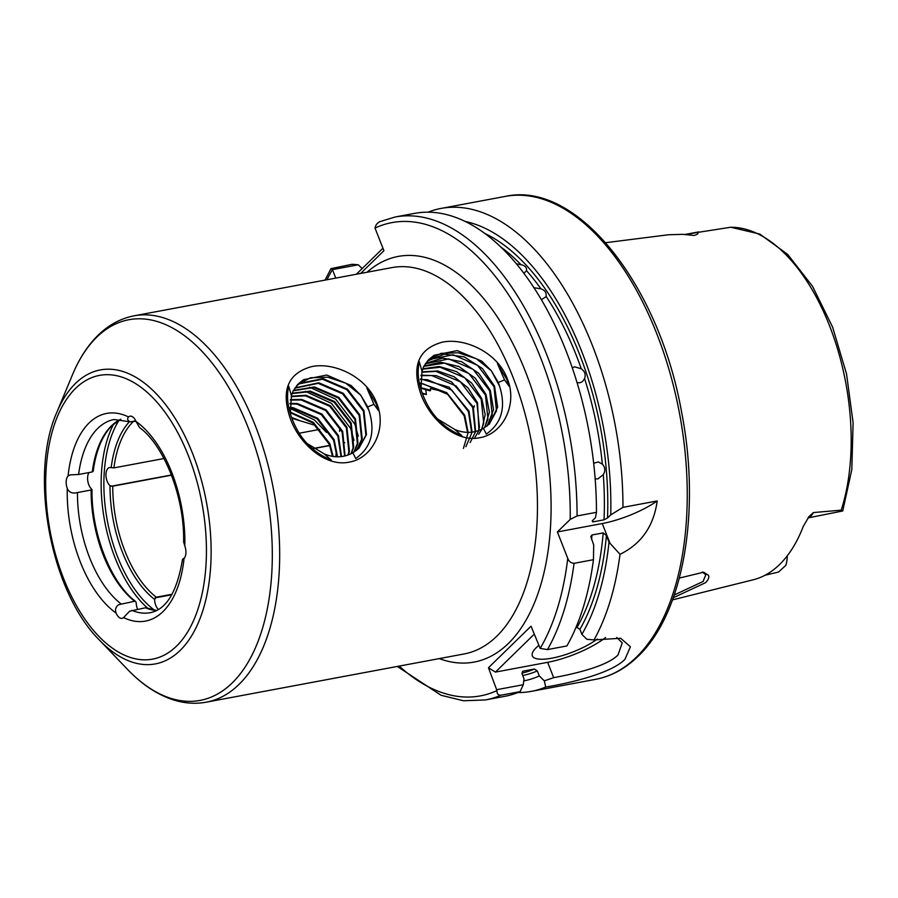 <?xml version="1.0" encoding="UTF-8"?>
<svg xmlns="http://www.w3.org/2000/svg" width="898" height="898" viewBox="0 0 898 898"><rect width="100%" height="100%" fill="white"/><g stroke="black" fill="none" stroke-linecap="round" stroke-linejoin="round"><path stroke-width="1.35" d="M421.106 394.828C411.239 366.35 418.3 348.806 442.299 342.172C465.13 337.367 497.874 352.936 507.28 378.743C517.955 404.257 502.959 434.015 479.712 437.719C456.7 442.658 430.793 420.522 421.106 394.828M483.427 428.38L486.312 434.082C501.758 423.194 506.169 407.187 499.535 386.084L498.311 382.492L491.329 370.773L476.4 358.773L458.339 352.791L441.109 353.329L428.279 360.087L423.598 366.743L422.015 371.379L419.287 361.703C416.998 372.266 418.3 383.547 423.16 395.58C430.804 414.854 443.735 428.234 461.931 435.71L454.758 429.457C464.782 433.689 474.346 433.33 483.427 428.38L489.444 423.957L497.627 407.131L494.54 386.174L482.394 368.517L464.21 356.865L444.33 354.126L427.459 361.041M497.447 363.623L504.53 379.899L509.155 386.241L506.584 379.035L497.447 363.623M290.525 419.254C280.659 390.776 287.719 373.231 311.718 366.597C334.55 361.793 367.293 377.362 376.7 403.168C387.375 428.683 372.378 458.44 349.12 462.144C326.109 467.083 300.213 444.948 290.525 419.254M352.847 452.805L355.731 458.508C371.177 447.619 375.589 431.624 368.955 410.509L367.731 406.917L360.749 395.199L345.82 383.199L327.759 377.216L310.528 377.755L297.698 384.512L293.017 391.169L291.423 395.805L288.696 386.129C286.417 396.692 287.708 407.984 292.58 420.006C300.224 439.279 313.144 452.659 331.351 460.135L324.189 453.883C334.213 458.115 343.766 457.756 352.847 452.805L358.863 448.383L366.463 434.688L363.959 410.599L347.425 389.126L323.022 378.63L299.898 383.289L296.879 385.466M366.855 388.048L373.95 404.325L378.574 410.667L376.004 403.46L366.855 388.048M674.241 595.004L703.078 581.477L705.817 574.742L702.348 572.037M679.337 578.065L703.65 572.217L708.567 575.427C709.319 577.504 708.309 579.917 705.536 582.69L673.287 597.765M184.315 558.208L183.809 558.298C182.07 559.712 182.137 559.791 184.034 558.534A9.822 5.253 -100.6 0 0 184.82 546.006L183.619 541.876C184.64 497.11 164.053 445.341 139.583 427.571L136.002 421.42A9.822 5.253 -100.6 0 0 130.042 416.178A9.822 5.253 -100.6 0 0 128.537 416.953L128.414 417.065C126.966 419.04 127.606 420.634 130.333 421.847L135.924 421.252M92.808 471.08L92.281 471.944L78.609 474.492A98.264 52.544 -100.6 0 1 97.792 428.391A98.264 52.544 -100.6 0 1 114.102 419.523L130.333 421.847L135.744 420.825M91.933 489.859L91.663 489.152L91.933 489.859L74.983 493.024L91.933 489.859M78.609 474.492L70.28 474.874L68.08 475.974A9.822 5.253 -100.6 0 0 67.283 488.512C68.652 491.711 71.223 493.226 74.983 493.024M89.037 472.55A9.822 5.253 -100.6 0 0 91.663 489.152M172.102 594.24L156.263 597.204L154.579 599.393A100.228 53.599 79.4 0 1 110.027 485.717L112.755 486.177L171.496 475.188M110.027 485.717A9.822 5.253 79.4 0 1 106.076 476.917A9.822 5.253 79.4 0 1 107.985 468.408A9.822 5.253 79.4 0 1 109.623 467.521A9.822 5.253 79.4 0 1 111.172 467.645A100.228 53.599 79.4 0 1 129.559 421.577M344.742 442.781L344.473 442.624A9.822 5.253 79.4 0 1 344.102 442.377M339.579 431.366A9.822 5.253 79.4 0 1 340.039 427.583M592.871 520.234A226.004 120.86 79.4 0 1 592.803 521.918L592.22 520.874L592.803 521.918L604.028 519.819A226.004 120.86 -100.6 0 0 603.288 474.649C605.544 470.855 605.241 467.364 602.367 464.176A226.004 120.86 -100.6 0 0 584.587 378.619C585.967 374.623 584.867 371.345 581.275 368.775A226.004 120.86 -100.6 0 0 546.018 296.228C546.635 292.692 544.951 290.234 540.944 288.842A226.004 120.86 -100.6 0 0 526.542 270.702C526.924 267.525 525.083 265.539 521.02 264.719A226.004 120.86 -100.6 0 0 500.803 246.995M603.288 474.649L597.9 478.915L595.161 478.791M593.668 463.2L598.405 461.942L602.367 464.176M584.587 378.619L582.42 381.672L579.951 382.75L577.077 382.66M572.273 367.787L574.608 366.822L581.275 368.775M541.393 299.708L545.816 296.856M533.738 287.686L540.944 288.842M526.542 270.702L523.904 273.318M516.417 263.832L521.02 264.719M672.523 599.875L753.209 579.782A176.85 94.582 -100.6 0 0 779.632 564.46A176.85 94.582 -100.6 0 0 803.351 526.217L809.109 516.473L813.42 512.556A23.977 12.819 79.4 0 1 811.006 515.935A23.977 12.819 79.4 0 1 808.133 517.798M765.051 575.225L778.544 572.037L785.784 565.403A23.977 12.819 -100.6 0 0 787.265 555.817M808.054 517.91L842.728 510.973L841.202 510.154L813.42 512.556M538.632 645.561A39.299 11.158 158.6 0 0 536.297 647.649A39.299 11.158 158.6 0 0 532.346 655.877A39.299 11.158 158.6 0 0 558.41 656.707A39.299 11.158 158.6 0 0 597.316 639.039M534.198 634.235L495.427 672.097L547.657 662.32A49.132 13.953 158.6 0 0 605.589 637.513M620.013 554.302L610.011 543.301L602.266 523.545A49.132 13.953 158.6 0 0 657.201 500.949C653.755 526.105 641.363 543.885 620.013 554.302A245.648 131.366 79.4 0 1 593.993 639.926L620.653 638.276L630.418 646.74L624.963 659.312C611.291 673.489 569.22 683.198 545.737 687.037L544.3 680.852L553.673 677.664C575.124 673.713 607.273 666.159 618.004 654.956L622.247 642.901L616.758 637.479M474.436 405.806A60.188 32.182 -100.6 0 0 473.661 407.961M545.737 687.037A245.648 131.366 79.4 0 1 531.335 691.359A245.648 131.366 79.4 0 1 517.843 692.56M368.955 410.509L360.749 395.199L351.118 385.523L326.704 375.027L303.58 379.697L298.641 383.592L293.017 391.169M291.423 395.805L290.357 413.709M358.571 448.663L365.901 435.249L363.387 411.149L346.864 389.676L322.449 379.192L299.326 383.85L296.621 385.77M356.293 450.594L361.636 439.403L359.133 415.314L342.598 393.829L318.195 383.345L294.802 388.172M356.618 450.347L362.208 438.853L359.705 414.753L343.171 393.279L318.768 382.784L295.038 387.846M353.778 452.278L357.382 443.567L354.878 419.467L338.344 397.994L313.941 387.498L293.208 390.798M354.126 452.064L357.954 443.006L355.451 418.906L338.916 397.432L314.502 386.948L293.41 390.439M350.983 453.793L353.127 447.72L350.624 423.62L334.09 402.147L309.675 391.663L292.063 393.582M351.365 453.591L353.7 447.159L351.185 423.059L334.662 401.586L310.248 391.101L292.198 393.189M347.919 455.073L348.862 451.874L346.359 427.774L329.824 406.3L305.421 395.816L291.165 396.658M348.345 454.916L349.434 451.324L346.931 427.224L330.397 405.75L305.994 395.255L291.3 396.22M344.608 456.038L342.104 431.938L325.57 410.465L301.167 399.969L290.368 400.093M345.068 455.926L342.677 431.377L326.142 409.903L301.739 399.408L290.458 399.621M340.993 456.644L337.85 436.091L321.316 414.618L296.901 404.122L289.886 403.864M341.498 456.588L338.423 435.53L321.888 414.057L297.474 403.572L289.931 403.337M336.986 456.801L333.585 440.245L317.061 418.771L292.647 408.287L289.796 408.029M337.547 456.813L334.157 439.694L317.623 418.21L293.219 407.726L289.785 407.445M307.049 443.444L324.189 453.883M332.485 456.364L329.33 444.398L312.796 422.924L290.2 412.698M333.124 456.465L329.903 443.848L313.368 422.374L290.11 412.036M420.78 388.273L430.063 390.855L430.4 388.587L443.837 391.618M499.535 386.084L491.329 370.773L481.698 361.097L457.295 350.602L434.172 355.271L429.222 359.155L423.598 366.743M467.577 432.376L464.176 415.819L447.642 394.345L423.227 383.861L420.376 383.603M468.127 432.387L464.737 415.269L446.699 392.651L420.365 383.019M422.015 371.379L420.949 389.294M489.186 424.215L496.482 410.824L493.979 386.724L477.444 365.25L453.03 354.766L429.906 359.425L427.201 361.344M486.884 426.157L492.216 414.977L489.713 390.877L473.19 369.404L448.776 358.919L425.383 363.746M487.187 425.921L493.552 409.679L490.286 390.327L478.791 373.31L461.606 361.681L442.478 358.089L425.618 363.421M484.359 427.852L487.962 419.142L485.459 395.041L468.924 373.568L444.521 363.073L423.789 366.373M484.707 427.639L489.399 412.193L486.031 394.48L475.177 378.125L458.99 366.564L440.716 362.208L423.991 366.014M481.564 429.356L483.708 423.295L481.205 399.195L464.67 377.721L440.256 367.237L422.644 369.157M481.957 429.165L485.178 414.685L481.777 398.633L471.618 383.008L456.51 371.581L439.178 366.507L422.778 368.775M478.499 430.647L479.453 427.448L476.95 403.348L460.416 381.875L436.001 371.39L421.757 372.232M478.926 430.49L477.512 402.798L468.06 387.936L454.074 376.711L437.797 370.997L421.88 371.794M475.188 431.612L472.685 407.512L456.15 386.028L431.747 375.544L420.949 375.667M475.648 431.5L473.257 406.951L451.548 381.886L436.338 375.678L421.039 375.196M471.573 432.219L468.43 411.666L451.896 390.192L427.493 379.697L420.477 379.439M472.067 432.163L469.003 411.104L449.09 387.184L420.511 378.911M437.618 419.007L454.758 429.457M478.668 434.239L481.799 429.48M474.413 438.392L478.847 430.714M470.159 442.557L475.603 431.657M465.894 446.71L472.056 432.275M463.424 448.416L468.127 432.51M137.596 609.259A9.822 5.253 -100.6 0 1 136.215 602.827L135.688 601.503L134.633 601.245L118.738 604.68C115.73 606.767 114.843 609.574 116.1 613.087A9.822 5.253 -100.6 0 0 122.061 618.329A9.822 5.253 -100.6 0 0 123.565 617.566L129.626 611.201L145.521 607.778A98.264 52.544 79.4 0 0 156.555 610.55M422.195 393.032L426.382 394.458L422.498 393.852M315.916 425.562L291.906 418.277M336.178 452.906L335.852 456.756M313.683 448.596L329.802 445.576M118.738 604.68L134.633 601.245A98.264 52.544 79.4 0 1 91.125 490.218M131.849 610.337A98.264 52.544 -100.6 0 0 150.235 612.694C166.366 609.54 177.119 591.76 182.507 559.342L182.721 559.465M183.809 558.298C182.07 559.712 182.137 559.791 184.034 558.534A105.627 56.484 79.4 0 1 123.565 617.566M319.744 429.39L299.348 433.206M163.975 458.53L113.911 467.892L111.172 467.645M426.382 394.458L425.697 389.384M604.028 519.819L607.519 518.011L610.741 514.88A233.974 125.125 79.4 0 0 465.13 221.424M685.084 234.58A23.977 12.819 79.4 0 1 685.724 234.614L694.098 235.456C698.184 234.198 699.037 233.233 696.657 232.571L730.736 227.239L759.809 234.075L787.692 254.426L812.533 286.316L832.637 327.231L846.533 373.927L853.1 422.677L851.82 469.575L842.739 510.94M427.987 212.186A245.648 131.366 79.4 0 1 440.997 208.437A245.648 131.366 79.4 0 1 622.965 507.359L610.741 514.88M657.201 500.949L622.965 507.359M577.066 515.946A245.648 131.366 79.4 0 0 395.098 217.013L414.494 213.387A245.648 131.366 79.4 0 1 596.463 512.32L577.066 515.946L570.23 519.403L557.389 531.942L567.749 558.399C568.984 561.531 571.094 563.169 574.058 563.327L593.455 559.701L593.701 544.996L590.805 536.555L591.973 534.995L603.198 532.896L606.408 535.5L609.012 542.134A233.974 125.125 79.4 0 1 581.882 634.37L586.877 639.286L593.993 639.926M609.012 542.134L610.011 543.301M606.408 535.5A228.451 122.173 79.4 0 1 579.906 629.341L581.882 634.37M575.865 627.68L576.987 627.478A226.004 120.86 -100.6 0 0 603.198 532.896M593.455 559.701A245.648 131.366 79.4 0 1 566.896 645.954L547.499 649.58L540.181 648.412A240.743 128.74 -100.6 0 0 567.749 558.399M579.906 629.341L576.987 627.478M544.3 680.852L539.305 675.936A233.974 125.125 79.4 0 1 523.747 680.897M539.305 675.936L537.33 670.896A228.451 122.173 79.4 0 1 522.703 675.476M521.861 673.107A226.004 120.86 -100.6 0 0 534.411 669.032L523.186 671.132A226.004 120.86 79.4 0 1 522.513 671.423M522.816 671.255L522.03 673.758L524.005 678.798L523.287 684.725L520.11 691.628A245.648 131.366 79.4 0 1 504.822 696.32L485.436 699.946A245.648 131.366 79.4 0 0 500.714 695.254C498.121 695.22 496.875 693.66 496.976 690.584L488.467 667.742L531.044 626.187L540.181 648.412M352.128 264.281L358.268 264.787L332.451 269.636L330.992 268.625L352.128 264.281M362.13 268.592L358.268 264.787M520.11 691.628L500.714 695.254M534.411 669.032L537.33 670.896M592.22 520.874L595.43 517.742L596.463 512.32M570.23 519.403A240.743 128.74 -100.6 0 0 375.027 228.07L383.906 250.744L360.659 273.441M326.962 279.749A240.743 128.74 -100.6 0 1 332.451 269.636L335.762 278.099M380.247 221.525C377.328 222.794 375.589 224.971 375.016 228.058L375.027 228.07M694.098 235.456L682.817 234.322L668.46 234.771A178.085 95.233 -100.6 0 0 667.596 234.872L605.701 242.696M495.427 672.097L488.467 667.742M497.043 689.63L523.287 684.725M356.338 274.249L382.941 248.275M602.266 523.545L557.389 531.942M298.967 420.253L291.603 417.458M326.479 432.432L314.39 419.938L289.807 408.264M358.28 436.237L354.901 424.271L335.684 399.15L309.563 387.195M354.014 440.39L350.635 428.436L331.418 403.314L305.309 391.348M430.636 390.304L420.702 387.61M158.385 609.529A9.822 5.253 79.4 0 1 154.579 599.393M504.53 379.899L498.311 382.492M373.95 404.325L367.731 406.917M329.723 445.374L313.424 448.428M171.417 474.986L111.397 486.211M92.281 471.944A98.264 52.544 79.4 0 1 111.464 425.832A98.264 52.544 79.4 0 1 120.77 419.254M68.08 475.974A105.627 56.484 79.4 0 1 89.093 422.958A105.627 56.484 79.4 0 1 128.537 416.953M553.673 677.664L547.657 662.32M366.979 272.262A206.349 110.353 79.4 0 1 526.767 375.005A206.349 110.353 79.4 0 1 508.38 643.451A206.349 110.353 79.4 0 1 439.245 658.604M496.774 636.211A196.516 105.1 -100.6 0 0 523.646 408.781A196.516 105.1 -100.6 0 0 391.887 267.604L134.105 315.815A196.516 105.1 79.4 0 1 265.864 457.003A196.516 105.1 79.4 0 1 238.991 684.433A196.516 105.1 79.4 0 1 206.372 702.157L464.154 653.946A196.516 105.1 -100.6 0 0 496.774 636.211M180.161 650.421A149.551 79.978 79.4 0 1 99.386 640.038C50.625 591.849 28.758 474.975 56.799 412.418A149.551 79.978 79.4 0 1 75.522 383.412A149.551 79.978 79.4 0 1 192.643 453.658A149.551 79.978 79.4 0 1 180.161 650.421M75.555 388.407A144.342 77.194 -100.6 0 0 63.511 578.312A144.342 77.194 -100.6 0 0 176.547 646.111A144.342 77.194 -100.6 0 0 188.591 456.206A144.342 77.194 -100.6 0 0 75.555 388.407M99.386 640.038L127.617 669.493A193.642 103.551 -100.6 0 0 232.212 682.94A193.642 103.551 -100.6 0 0 248.376 428.166A193.642 103.551 -100.6 0 0 96.726 337.199A193.642 103.551 -100.6 0 0 72.48 374.747C79.147 358.684 87.667 345.539 98.062 335.291C108.669 324.919 120.68 318.431 134.105 315.815M505.282 196.404C576.83 180.442 658.896 284.273 681.604 412.126C701.069 511.31 683.501 613.469 638.096 656.303C625.423 668.651 611.269 676.34 595.61 679.337A245.648 131.366 -100.6 0 0 636.39 657.168A245.648 131.366 -100.6 0 0 669.975 372.883A245.648 131.366 -100.6 0 0 505.282 196.404L440.997 208.437M136.002 421.42A105.627 56.484 79.4 0 1 184.82 546.006M112.755 486.177A98.264 52.544 -100.6 0 0 156.263 597.204M77.453 492.778A98.264 52.544 -100.6 0 0 120.961 603.804M116.1 613.087A105.627 56.484 79.4 0 1 67.283 488.512M133.106 421.779A98.264 52.544 -100.6 0 0 113.911 467.892M484.83 233.458A228.451 122.173 79.4 0 1 607.519 518.011M841.202 510.154A174.672 93.414 -100.6 0 0 829.595 325.929A174.672 93.414 -100.6 0 0 730.343 227.261M591.973 534.995A226.004 120.86 79.4 0 1 591.569 539.541M574.058 563.327A245.648 131.366 79.4 0 1 547.499 649.58M399.228 666.091A240.743 128.74 -100.6 0 0 496.976 690.584M685.578 234.636A7.375 6.151 -84.3 0 0 685.724 234.614L696.657 232.571M119.108 420.185A111.285 59.515 -100.6 0 0 107.345 520.761A111.285 59.515 -100.6 0 0 154.669 610.281M148.125 608.586A113.249 60.559 79.4 0 1 113.619 424.125M171.821 594.745L155.152 597.866M120.86 419.265L112.149 425.484C102.316 435.306 95.985 450.628 93.156 471.439M56.799 412.418L72.48 374.747M595.61 679.337L531.335 691.359M92 489.668C91.304 533.39 110.903 583.172 135.643 601.469M146.273 607.845L156.634 610.505M330.992 268.625L325.031 280.109M397.298 666.451L441.041 695.265L463.458 700.766L485.436 699.946M395.098 217.013L379.484 221.761M127.617 669.493C142.311 684.871 157.947 695.119 174.493 700.216C185.257 703.437 195.876 704.088 206.372 702.157M684.635 234.524L698.801 231.875M809.109 516.473L808.436 517.237M297.698 384.512L298.641 383.592M428.279 360.087L429.222 359.155"/></g></svg>
